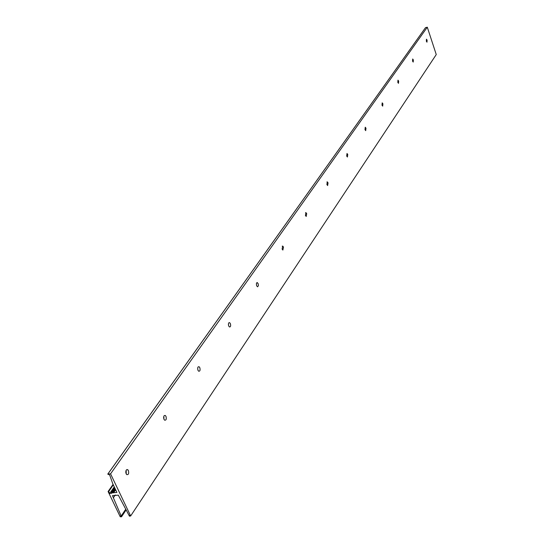 <?xml version="1.0" encoding="UTF-8"?>
<svg xmlns="http://www.w3.org/2000/svg" width="544" height="544" viewBox="0 0 544 544"><rect width="100%" height="100%" fill="white"/><g stroke="black" fill="none" stroke-linecap="round" stroke-linejoin="round"><path stroke-width="0.82" d="M413.352 59.949L412.692 58.983L412.549 61.112L413.209 62.07L413.352 59.949M427.101 40.14L426.455 39.188L426.34 41.235L426.986 42.18L427.101 40.14M115.287 489.015L113.016 492.286L113.118 492.918L111.86 492.551L114.913 488.233M125.8 472.566L126.33 471.811M163.649 418.118L163.996 417.629M113.016 492.286L113.628 492.708L115.654 489.79M113.37 492.143L115.389 489.24M398.657 81.124L397.97 80.152L397.793 82.368L398.48 83.341L398.657 81.124M382.908 103.822L382.201 102.836L381.976 105.155L382.684 106.141L382.908 103.822M365.983 128.207L365.255 127.214L364.983 129.649L365.711 130.642L365.983 128.207M347.752 154.482L347.011 153.483L346.671 156.033L347.412 157.032L347.752 154.482M328.052 182.866L327.298 181.859L326.883 184.545L327.638 185.552L328.052 182.866M306.7 213.629L305.932 212.629L305.436 215.458L306.197 216.458L306.7 213.629M283.485 247.085L282.717 246.085L282.105 249.077L282.873 250.07L283.485 247.085M258.142 283.601L257.033 282.567L256.36 283.723L256.632 285.777L257.57 286.817L258.42 285.654L258.142 283.601M230.37 323.619L229.629 322.66C228.46 322.64 228.154 323.762 228.718 326.006L229.452 326.964C230.629 326.985 230.935 325.87 230.37 323.619M199.804 367.669L199.104 366.744C197.751 366.649 197.377 367.832 197.975 370.301L198.676 371.219C200.029 371.321 200.403 370.131 199.804 367.669M165.995 416.384L165.356 415.521C163.798 415.31 163.336 416.575 163.968 419.302L164.608 420.158C166.165 420.369 166.634 419.111 165.995 416.384M125.97 470.689L126.188 473.899M128.404 470.553L127.854 469.785C126.052 469.418 125.48 470.764 126.147 473.81L126.691 474.565C128.5 474.939 129.071 473.6 128.404 470.553M163.71 416.656L163.962 419.281M197.669 368.125L197.907 370.124M228.398 324.353L228.568 325.577M114.335 495.434L112.465 495.659L121.183 515.998L120.34 515.998L120.489 516.399L121.523 516.8L126.12 509.946M121.523 516.8L120.231 516.793L108.093 491.511L113.077 484.391M121.353 516.399L125.922 509.585M120.489 516.399L120.761 515.998M121.183 515.998L125.732 509.225M113.431 497.672L115.287 494.992M114.288 495.496L118.327 495.149L129.023 515.379L130.036 515.644L129.234 515.78L129.56 515.29M113.628 492.708L116.906 492.422L112.785 483.779L109.67 474.98L107.753 474.123L110.568 473.831L130.648 515.97L129.445 516.174L129.234 515.78M130.648 515.97L436.254 54.563L427.298 27.2L110.568 473.831M425.51 27.676L427.298 27.2M126.031 473.538L126.371 473.056M108.093 491.511L108.718 491.456L109.691 493.476L111.778 493.292L111.098 491.878L112.288 491.49L114.764 487.934M125.766 472.11L126.249 471.424M163.615 417.69L163.914 417.262M112.288 491.49L112.37 491.892M111.098 491.878L114.396 487.152M127.854 469.785L126.419 469.88M164.179 415.657L165.356 415.521M109.691 493.476L114.274 486.9M108.718 491.456L113.315 484.888M107.814 474.096L425.558 27.608M111.67 491.572L114.539 487.458M125.834 471.233L126.065 470.893M126.766 469.887L127.024 469.52M327.298 181.859L326.958 181.927M305.932 212.629L305.524 212.697M282.717 246.085L282.214 246.174M257.38 282.615L256.768 282.71M229.629 322.66L228.868 322.769M199.104 366.744L198.159 366.867M107.753 474.123L425.517 27.635"/></g></svg>

